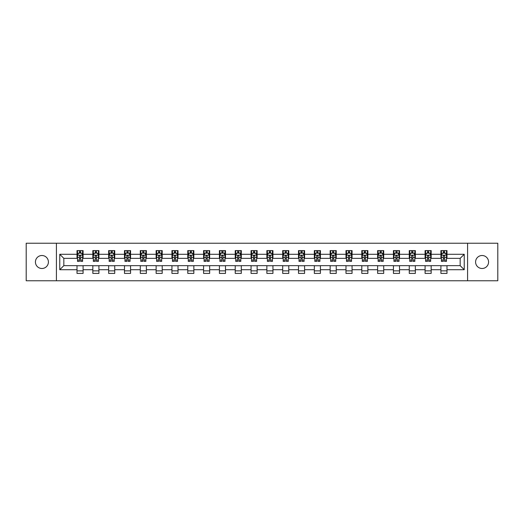 <?xml version="1.0" encoding="UTF-8"?>
<svg xmlns="http://www.w3.org/2000/svg" width="524" height="524" viewBox="0 0 524 524"><rect width="100%" height="100%" fill="white"/><g stroke="black" fill="none" stroke-linecap="round" stroke-linejoin="round"><path stroke-width="0.79" d="M482.08 255.509A6.491 6.491 0 0 0 475.589 262A6.491 6.491 0 0 0 482.08 268.491A6.491 6.491 0 0 0 488.571 262A6.491 6.491 0 0 0 482.08 255.509M41.92 255.509A6.491 6.491 0 0 0 35.429 262A6.491 6.491 0 0 0 41.92 268.491A6.491 6.491 0 0 0 48.411 262A6.491 6.491 0 0 0 41.92 255.509M467.578 280.766L497.8 280.766L497.8 243.234L467.578 243.234L467.578 280.766L56.422 280.766L56.422 243.234L26.2 243.234L26.2 280.766L56.422 280.766M467.578 243.234L56.422 243.234M446.992 254.291L446.992 250.59L440.907 250.59L440.907 254.291L431.167 254.291L431.167 250.59L425.082 250.59L425.082 254.291L415.349 254.291L415.349 250.59L409.264 250.59L409.264 254.291L399.524 254.291L399.524 250.59L393.439 250.59L393.439 254.291L383.706 254.291L383.706 250.59L377.621 250.59L377.621 254.291L367.881 254.291L367.881 250.59L361.796 250.59L361.796 254.291L352.062 254.291L352.062 250.59L345.978 250.59L345.978 254.291L336.238 254.291L336.238 250.59L330.153 250.59L330.153 254.291L320.419 254.291L320.419 250.59L314.334 250.59L314.334 254.291L304.595 254.291L304.595 250.59L298.51 250.59L298.51 254.291L288.776 254.291L288.776 250.59L282.691 250.59L282.691 254.291L272.952 254.291L272.952 250.59L266.867 250.59L266.867 254.291L257.133 254.291L257.133 250.59L251.048 250.59L251.048 254.291L241.309 254.291L241.309 250.59L235.224 250.59L235.224 254.291L225.49 254.291L225.49 250.59L219.405 250.59L219.405 254.291L209.666 254.291L209.666 250.59L203.581 250.59L203.581 254.291L193.847 254.291L193.847 250.59L187.762 250.59L187.762 254.291L178.022 254.291L178.022 250.59L171.938 250.59L171.938 254.291L162.204 254.291L162.204 250.59L156.119 250.59L156.119 254.291L146.379 254.291L146.379 250.59L140.294 250.59L140.294 254.291L130.561 254.291L130.561 250.59L124.476 250.59L124.476 254.291L114.736 254.291L114.736 250.59L108.651 250.59L108.651 254.291L98.918 254.291L98.918 250.59L92.833 250.59L92.833 254.291L83.093 254.291L83.093 250.59L77.008 250.59L77.008 254.291L59.769 254.291L59.769 269.709L63.83 265.648L77.008 265.648L77.008 273.41L83.093 273.41L83.093 265.648L92.833 265.648L92.833 273.41L98.918 273.41L98.918 265.648L108.651 265.648L108.651 273.41L114.736 273.41L114.736 265.648L124.476 265.648L124.476 273.41L130.561 273.41L130.561 265.648L140.294 265.648L140.294 273.41L146.379 273.41L146.379 265.648L156.119 265.648L156.119 273.41L162.204 273.41L162.204 265.648L171.938 265.648L171.938 273.41L178.022 273.41L178.022 265.648L187.762 265.648L187.762 273.41L193.847 273.41L193.847 265.648L203.581 265.648L203.581 273.41L209.666 273.41L209.666 265.648L219.405 265.648L219.405 273.41L225.49 273.41L225.49 265.648L235.224 265.648L235.224 273.41L241.309 273.41L241.309 265.648L251.048 265.648L251.048 273.41L257.133 273.41L257.133 265.648L266.867 265.648L266.867 273.41L272.952 273.41L272.952 265.648L282.691 265.648L282.691 273.41L288.776 273.41L288.776 265.648L298.51 265.648L298.51 273.41L304.595 273.41L304.595 265.648L314.334 265.648L314.334 273.41L320.419 273.41L320.419 265.648L330.153 265.648L330.153 273.41L336.238 273.41L336.238 265.648L345.978 265.648L345.978 273.41L352.062 273.41L352.062 265.648L361.796 265.648L361.796 273.41L367.881 273.41L367.881 265.648L377.621 265.648L377.621 273.41L383.706 273.41L383.706 265.648L393.439 265.648L393.439 273.41L399.524 273.41L399.524 265.648L409.264 265.648L409.264 273.41L415.349 273.41L415.349 265.648L425.082 265.648L425.082 273.41L431.167 273.41L431.167 265.648L440.907 265.648L440.907 273.41L446.992 273.41L446.992 265.648L460.17 265.648L460.17 258.352L446.992 258.352L446.992 254.291L464.231 254.291L464.231 269.709L446.992 269.709M440.907 269.709L431.167 269.709M425.082 269.709L415.349 269.709M409.264 269.709L399.524 269.709M393.439 269.709L383.706 269.709M377.621 269.709L367.881 269.709M361.796 269.709L352.062 269.709M345.978 269.709L336.238 269.709M330.153 269.709L320.419 269.709M314.334 269.709L304.595 269.709M298.51 269.709L288.776 269.709M282.691 269.709L272.952 269.709M266.867 269.709L257.133 269.709M251.048 269.709L241.309 269.709M235.224 269.709L225.49 269.709M219.405 269.709L209.666 269.709M203.581 269.709L193.847 269.709M187.762 269.709L178.022 269.709M171.938 269.709L162.204 269.709M156.119 269.709L146.379 269.709M140.294 269.709L130.561 269.709M124.476 269.709L114.736 269.709M108.651 269.709L98.918 269.709M92.833 269.709L83.093 269.709M77.008 269.709L59.769 269.709M440.907 254.291L440.907 258.352L431.167 258.352L431.167 254.291M425.082 254.291L425.082 258.352L415.349 258.352L415.349 254.291M409.264 254.291L409.264 258.352L399.524 258.352L399.524 254.291M393.439 254.291L393.439 258.352L383.706 258.352L383.706 254.291M377.621 254.291L377.621 258.352L367.881 258.352L367.881 254.291M361.796 254.291L361.796 258.352L352.062 258.352L352.062 254.291M345.978 254.291L345.978 258.352L336.238 258.352L336.238 254.291M330.153 254.291L330.153 258.352L320.419 258.352L320.419 254.291M314.334 254.291L314.334 258.352L304.595 258.352L304.595 254.291M298.51 254.291L298.51 258.352L288.776 258.352L288.776 254.291M282.691 254.291L282.691 258.352L272.952 258.352L272.952 254.291M266.867 254.291L266.867 258.352L257.133 258.352L257.133 254.291M251.048 254.291L251.048 258.352L241.309 258.352L241.309 254.291M235.224 254.291L235.224 258.352L225.49 258.352L225.49 254.291M219.405 254.291L219.405 258.352L209.666 258.352L209.666 254.291M203.581 254.291L203.581 258.352L193.847 258.352L193.847 254.291M187.762 254.291L187.762 258.352L178.022 258.352L178.022 254.291M171.938 254.291L171.938 258.352L162.204 258.352L162.204 254.291M156.119 254.291L156.119 258.352L146.379 258.352L146.379 254.291M140.294 254.291L140.294 258.352L130.561 258.352L130.561 254.291M124.476 254.291L124.476 258.352L114.736 258.352L114.736 254.291M108.651 254.291L108.651 258.352L98.918 258.352L98.918 254.291M92.833 254.291L92.833 258.352L83.093 258.352L83.093 254.291M77.008 254.291L77.008 258.352L63.83 258.352L59.769 254.291M63.83 258.352L63.83 265.648M464.231 269.709L460.17 265.648M460.17 258.352L464.231 254.291M77.008 253.125L77.519 253.125M79.445 253.125L80.663 253.125M82.589 253.125L83.093 253.125M77.008 258.247L77.519 258.247M79.445 258.247L80.663 258.247M82.589 258.247L83.093 258.247M77.008 265.753L83.093 265.753M77.008 270.875L83.093 270.875M92.833 265.753L98.918 265.753M92.833 270.875L98.918 270.875M92.833 253.125L93.338 253.125M95.27 253.125L96.482 253.125M98.414 253.125L98.918 253.125M92.833 258.247L93.338 258.247M95.27 258.247L96.482 258.247M98.414 258.247L98.918 258.247M108.651 265.753L114.736 265.753M108.651 270.875L114.736 270.875M108.651 253.125L109.162 253.125M111.088 253.125L112.306 253.125M114.232 253.125L114.736 253.125M108.651 258.247L109.162 258.247M111.088 258.247L112.306 258.247M114.232 258.247L114.736 258.247M124.476 265.753L130.561 265.753M124.476 270.875L130.561 270.875M124.476 253.125L124.981 253.125M126.906 253.125L128.125 253.125M130.05 253.125L130.561 253.125M124.476 258.247L124.981 258.247M126.906 258.247L128.125 258.247M130.05 258.247L130.561 258.247M140.294 265.753L146.379 265.753M140.294 270.875L146.379 270.875M140.294 253.125L140.805 253.125M142.731 253.125L143.949 253.125M145.875 253.125L146.379 253.125M140.294 258.247L140.805 258.247M142.731 258.247L143.949 258.247M145.875 258.247L146.379 258.247M156.119 265.753L162.204 265.753M156.119 270.875L162.204 270.875M156.119 253.125L156.624 253.125M158.549 253.125L159.768 253.125M161.693 253.125L162.204 253.125M156.119 258.247L156.624 258.247M158.549 258.247L159.768 258.247M161.693 258.247L162.204 258.247M171.938 265.753L178.022 265.753M171.938 270.875L178.022 270.875M171.938 253.125L172.448 253.125M174.374 253.125L175.592 253.125M177.518 253.125L178.022 253.125M171.938 258.247L172.448 258.247M174.374 258.247L175.592 258.247M177.518 258.247L178.022 258.247M187.762 265.753L193.847 265.753M187.762 270.875L193.847 270.875M187.762 253.125L188.267 253.125M190.192 253.125L191.411 253.125M193.336 253.125L193.847 253.125M187.762 258.247L188.267 258.247M190.192 258.247L191.411 258.247M193.336 258.247L193.847 258.247M203.581 265.753L209.666 265.753M203.581 270.875L209.666 270.875M203.581 253.125L204.091 253.125M206.017 253.125L207.235 253.125M209.161 253.125L209.666 253.125M203.581 258.247L204.091 258.247M206.017 258.247L207.235 258.247M209.161 258.247L209.666 258.247M219.405 265.753L225.49 265.753M219.405 270.875L225.49 270.875M219.405 253.125L219.91 253.125M221.835 253.125L223.054 253.125M224.979 253.125L225.49 253.125M219.405 258.247L219.91 258.247M221.835 258.247L223.054 258.247M224.979 258.247L225.49 258.247M235.224 265.753L241.309 265.753M235.224 270.875L241.309 270.875M235.224 253.125L235.734 253.125M237.66 253.125L238.879 253.125M240.804 253.125L241.309 253.125M235.224 258.247L235.734 258.247M237.66 258.247L238.879 258.247M240.804 258.247L241.309 258.247M251.048 265.753L257.133 265.753M251.048 270.875L257.133 270.875M251.048 253.125L251.553 253.125M253.478 253.125L254.697 253.125M256.622 253.125L257.133 253.125M251.048 258.247L251.553 258.247M253.478 258.247L254.697 258.247M256.622 258.247L257.133 258.247M266.867 265.753L272.952 265.753M266.867 270.875L272.952 270.875M266.867 253.125L267.378 253.125M269.303 253.125L270.522 253.125M272.447 253.125L272.952 253.125M266.867 258.247L267.378 258.247M269.303 258.247L270.522 258.247M272.447 258.247L272.952 258.247M282.691 265.753L288.776 265.753M282.691 270.875L288.776 270.875M282.691 253.125L283.196 253.125M285.122 253.125L286.34 253.125M288.266 253.125L288.776 253.125M282.691 258.247L283.196 258.247M285.122 258.247L286.34 258.247M288.266 258.247L288.776 258.247M298.51 265.753L304.595 265.753M298.51 270.875L304.595 270.875M298.51 253.125L299.021 253.125M300.946 253.125L302.165 253.125M304.09 253.125L304.595 253.125M298.51 258.247L299.021 258.247M300.946 258.247L302.165 258.247M304.09 258.247L304.595 258.247M314.334 265.753L320.419 265.753M314.334 270.875L320.419 270.875M314.334 253.125L314.839 253.125M316.765 253.125L317.983 253.125M319.909 253.125L320.419 253.125M314.334 258.247L314.839 258.247M316.765 258.247L317.983 258.247M319.909 258.247L320.419 258.247M330.153 265.753L336.238 265.753M330.153 270.875L336.238 270.875M330.153 253.125L330.664 253.125M332.589 253.125L333.808 253.125M335.733 253.125L336.238 253.125M330.153 258.247L330.664 258.247M332.589 258.247L333.808 258.247M335.733 258.247L336.238 258.247M345.978 265.753L352.062 265.753M345.978 270.875L352.062 270.875M345.978 253.125L346.482 253.125M348.408 253.125L349.626 253.125M351.552 253.125L352.062 253.125M345.978 258.247L346.482 258.247M348.408 258.247L349.626 258.247M351.552 258.247L352.062 258.247M361.796 265.753L367.881 265.753M361.796 270.875L367.881 270.875M361.796 253.125L362.307 253.125M364.232 253.125L365.451 253.125M367.376 253.125L367.881 253.125M361.796 258.247L362.307 258.247M364.232 258.247L365.451 258.247M367.376 258.247L367.881 258.247M377.621 265.753L383.706 265.753M377.621 270.875L383.706 270.875M377.621 253.125L378.125 253.125M380.051 253.125L381.269 253.125M383.195 253.125L383.706 253.125M377.621 258.247L378.125 258.247M380.051 258.247L381.269 258.247M383.195 258.247L383.706 258.247M393.439 265.753L399.524 265.753M393.439 270.875L399.524 270.875M393.439 253.125L393.95 253.125M395.875 253.125L397.094 253.125M399.019 253.125L399.524 253.125M393.439 258.247L393.95 258.247M395.875 258.247L397.094 258.247M399.019 258.247L399.524 258.247M409.264 265.753L415.349 265.753M409.264 270.875L415.349 270.875M409.264 253.125L409.768 253.125M411.694 253.125L412.912 253.125M414.838 253.125L415.349 253.125M409.264 258.247L409.768 258.247M411.694 258.247L412.912 258.247M414.838 258.247L415.349 258.247M425.082 265.753L431.167 265.753M425.082 270.875L431.167 270.875M425.082 253.125L425.586 253.125M427.519 253.125L428.73 253.125M430.663 253.125L431.167 253.125M425.082 258.247L425.586 258.247M427.519 258.247L428.73 258.247M430.663 258.247L431.167 258.247M440.907 265.753L446.992 265.753M440.907 270.875L446.992 270.875M440.907 253.125L441.411 253.125M443.337 253.125L444.555 253.125M446.481 253.125L446.992 253.125M440.907 258.247L441.411 258.247M443.337 258.247L444.555 258.247M446.481 258.247L446.992 258.247M80.663 251.906L79.445 251.906M82.589 260.12L80.663 260.12L80.663 261.391L82.589 261.391L82.589 255.208L81.574 253.177L78.535 253.177L77.519 255.208L77.519 261.391L79.445 261.391L79.445 260.12L77.519 260.12M77.519 255.208L77.519 250.59M82.589 255.208L82.589 250.59M79.445 253.177L79.445 250.59M80.663 250.59L80.663 253.177M80.663 260.12L80.663 255.967C80.257 255.181 79.851 255.181 79.445 255.967L79.445 260.12M96.482 251.906L95.27 251.906M98.414 260.12L96.482 260.12L96.482 261.391L98.414 261.391L98.414 255.208L97.398 253.177L94.353 253.177L93.338 255.208L93.338 261.391L95.27 261.391L95.27 260.12L93.338 260.12M93.338 255.208L93.338 250.59M98.414 255.208L98.414 250.59M95.27 253.177L95.27 250.59M96.482 250.59L96.482 253.177M96.482 260.12L96.482 255.967C96.075 255.181 95.676 255.181 95.27 255.967L95.27 260.12M112.306 251.906L111.088 251.906M114.232 260.12L112.306 260.12L112.306 261.391L114.232 261.391L114.232 255.208L113.217 253.177L110.178 253.177L109.162 255.208L109.162 261.391L111.088 261.391L111.088 260.12L109.162 260.12M109.162 255.208L109.162 250.59M114.232 255.208L114.232 250.59M111.088 253.177L111.088 250.59M112.306 250.59L112.306 253.177M112.306 260.12L112.306 255.967C111.9 255.181 111.494 255.181 111.088 255.967L111.088 260.12M128.125 251.906L126.906 251.906M130.05 260.12L128.125 260.12L128.125 261.391L130.05 261.391L130.05 255.208L129.042 253.177L125.996 253.177L124.981 255.208L124.981 261.391L126.906 261.391L126.906 260.12L124.981 260.12M124.981 255.208L124.981 250.59M130.05 255.208L130.05 250.59M126.906 253.177L126.906 250.59M128.125 250.59L128.125 253.177M128.125 260.12L128.125 255.967C127.718 255.181 127.319 255.181 126.906 255.967L126.906 260.12M143.949 251.906L142.731 251.906M145.875 260.12L143.949 260.12L143.949 261.391L145.875 261.391L145.875 255.208L144.86 253.177L141.821 253.177L140.805 255.208L140.805 261.391L142.731 261.391L142.731 260.12L140.805 260.12M140.805 255.208L140.805 250.59M145.875 255.208L145.875 250.59M142.731 253.177L142.731 250.59M143.949 250.59L143.949 253.177M143.949 260.12L143.949 255.967C143.543 255.181 143.137 255.181 142.731 255.967L142.731 260.12M159.768 251.906L158.549 251.906M161.693 260.12L159.768 260.12L159.768 261.391L161.693 261.391L161.693 255.208L160.685 253.177L157.639 253.177L156.624 255.208L156.624 261.391L158.549 261.391L158.549 260.12L156.624 260.12M156.624 255.208L156.624 250.59M161.693 255.208L161.693 250.59M158.549 253.177L158.549 250.59M159.768 250.59L159.768 253.177M159.768 260.12L159.768 255.967C159.362 255.181 158.955 255.181 158.549 255.967L158.549 260.12M175.592 251.906L174.374 251.906M177.518 260.12L175.592 260.12L175.592 261.391L177.518 261.391L177.518 255.208L176.503 253.177L173.464 253.177L172.448 255.208L172.448 261.391L174.374 261.391L174.374 260.12L172.448 260.12M172.448 255.208L172.448 250.59M177.518 255.208L177.518 250.59M174.374 253.177L174.374 250.59M175.592 250.59L175.592 253.177M175.592 260.12L175.592 255.967C175.186 255.181 174.78 255.181 174.374 255.967L174.374 260.12M191.411 251.906L190.192 251.906M193.336 260.12L191.411 260.12L191.411 261.391L193.336 261.391L193.336 255.208L192.328 253.177L189.282 253.177L188.267 255.208L188.267 261.391L190.192 261.391L190.192 260.12L188.267 260.12M188.267 255.208L188.267 250.59M193.336 255.208L193.336 250.59M190.192 253.177L190.192 250.59M191.411 250.59L191.411 253.177M191.411 260.12L191.411 255.967C191.005 255.181 190.598 255.181 190.192 255.967L190.192 260.12M207.235 251.906L206.017 251.906M209.161 260.12L207.235 260.12L207.235 261.391L209.161 261.391L209.161 255.208L208.146 253.177L205.107 253.177L204.091 255.208L204.091 261.391L206.017 261.391L206.017 260.12L204.091 260.12M204.091 255.208L204.091 250.59M209.161 255.208L209.161 250.59M206.017 253.177L206.017 250.59M207.235 250.59L207.235 253.177M207.235 260.12L207.235 255.967C206.829 255.181 206.423 255.181 206.017 255.967L206.017 260.12M223.054 251.906L221.835 251.906M224.979 260.12L223.054 260.12L223.054 261.391L224.979 261.391L224.979 255.208L223.971 253.177L220.925 253.177L219.91 255.208L219.91 261.391L221.835 261.391L221.835 260.12L219.91 260.12M219.91 255.208L219.91 250.59M224.979 255.208L224.979 250.59M221.835 253.177L221.835 250.59M223.054 250.59L223.054 253.177M223.054 260.12L223.054 255.967C222.648 255.181 222.242 255.181 221.835 255.967L221.835 260.12M238.879 251.906L237.66 251.906M240.804 260.12L238.879 260.12L238.879 261.391L240.804 261.391L240.804 255.208L239.789 253.177L236.75 253.177L235.734 255.208L235.734 261.391L237.66 261.391L237.66 260.12L235.734 260.12M235.734 255.208L235.734 250.59M240.804 255.208L240.804 250.59M237.66 253.177L237.66 250.59M238.879 250.59L238.879 253.177M238.879 260.12L238.879 255.967C238.472 255.181 238.066 255.181 237.66 255.967L237.66 260.12M254.697 251.906L253.478 251.906M256.622 260.12L254.697 260.12L254.697 261.391L256.622 261.391L256.622 255.208L255.614 253.177L252.568 253.177L251.553 255.208L251.553 261.391L253.478 261.391L253.478 260.12L251.553 260.12M251.553 255.208L251.553 250.59M256.622 255.208L256.622 250.59M253.478 253.177L253.478 250.59M254.697 250.59L254.697 253.177M254.697 260.12L254.697 255.967C254.291 255.181 253.885 255.181 253.478 255.967L253.478 260.12M270.522 251.906L269.303 251.906M272.447 260.12L270.522 260.12L270.522 261.391L272.447 261.391L272.447 255.208L271.432 253.177L268.386 253.177L267.378 255.208L267.378 261.391L269.303 261.391L269.303 260.12L267.378 260.12M267.378 255.208L267.378 250.59M272.447 255.208L272.447 250.59M269.303 253.177L269.303 250.59M270.522 250.59L270.522 253.177M270.522 260.12L270.522 255.967C270.115 255.181 269.709 255.181 269.303 255.967L269.303 260.12M286.34 251.906L285.122 251.906M288.266 260.12L286.34 260.12L286.34 261.391L288.266 261.391L288.266 255.208L287.25 253.177L284.211 253.177L283.196 255.208L283.196 261.391L285.122 261.391L285.122 260.12L283.196 260.12M283.196 255.208L283.196 250.59M288.266 255.208L288.266 250.59M285.122 253.177L285.122 250.59M286.34 250.59L286.34 253.177M286.34 260.12L286.34 255.967C285.934 255.181 285.528 255.181 285.122 255.967L285.122 260.12M302.165 251.906L300.946 251.906M304.09 260.12L302.165 260.12L302.165 261.391L304.09 261.391L304.09 255.208L303.075 253.177L300.029 253.177L299.021 255.208L299.021 261.391L300.946 261.391L300.946 260.12L299.021 260.12M299.021 255.208L299.021 250.59M304.09 255.208L304.09 250.59M300.946 253.177L300.946 250.59M302.165 250.59L302.165 253.177M302.165 260.12L302.165 255.967C301.759 255.181 301.352 255.181 300.946 255.967L300.946 260.12M317.983 251.906L316.765 251.906M319.909 260.12L317.983 260.12L317.983 261.391L319.909 261.391L319.909 255.208L318.893 253.177L315.854 253.177L314.839 255.208L314.839 261.391L316.765 261.391L316.765 260.12L314.839 260.12M314.839 255.208L314.839 250.59M319.909 255.208L319.909 250.59M316.765 253.177L316.765 250.59M317.983 250.59L317.983 253.177M317.983 260.12L317.983 255.967C317.577 255.181 317.171 255.181 316.765 255.967L316.765 260.12M333.808 251.906L332.589 251.906M335.733 260.12L333.808 260.12L333.808 261.391L335.733 261.391L335.733 255.208L334.718 253.177L331.672 253.177L330.664 255.208L330.664 261.391L332.589 261.391L332.589 260.12L330.664 260.12M330.664 255.208L330.664 250.59M335.733 255.208L335.733 250.59M332.589 253.177L332.589 250.59M333.808 250.59L333.808 253.177M333.808 260.12L333.808 255.967C333.402 255.181 332.995 255.181 332.589 255.967L332.589 260.12M349.626 251.906L348.408 251.906M351.552 260.12L349.626 260.12L349.626 261.391L351.552 261.391L351.552 255.208L350.536 253.177L347.497 253.177L346.482 255.208L346.482 261.391L348.408 261.391L348.408 260.12L346.482 260.12M346.482 255.208L346.482 250.59M351.552 255.208L351.552 250.59M348.408 253.177L348.408 250.59M349.626 250.59L349.626 253.177M349.626 260.12L349.626 255.967C349.22 255.181 348.814 255.181 348.408 255.967L348.408 260.12M365.451 251.906L364.232 251.906M367.376 260.12L365.451 260.12L365.451 261.391L367.376 261.391L367.376 255.208L366.361 253.177L363.315 253.177L362.307 255.208L362.307 261.391L364.232 261.391L364.232 260.12L362.307 260.12M362.307 255.208L362.307 250.59M367.376 255.208L367.376 250.59M364.232 253.177L364.232 250.59M365.451 250.59L365.451 253.177M365.451 260.12L365.451 255.967C365.045 255.181 364.639 255.181 364.232 255.967L364.232 260.12M381.269 251.906L380.051 251.906M383.195 260.12L381.269 260.12L381.269 261.391L383.195 261.391L383.195 255.208L382.179 253.177L379.14 253.177L378.125 255.208L378.125 261.391L380.051 261.391L380.051 260.12L378.125 260.12M378.125 255.208L378.125 250.59M383.195 255.208L383.195 250.59M380.051 253.177L380.051 250.59M381.269 250.59L381.269 253.177M381.269 260.12L381.269 255.967C380.863 255.181 380.457 255.181 380.051 255.967L380.051 260.12M397.094 251.906L395.875 251.906M399.019 260.12L397.094 260.12L397.094 261.391L399.019 261.391L399.019 255.208L398.004 253.177L394.958 253.177L393.95 255.208L393.95 261.391L395.875 261.391L395.875 260.12L393.95 260.12M393.95 255.208L393.95 250.59M399.019 255.208L399.019 250.59M395.875 253.177L395.875 250.59M397.094 250.59L397.094 253.177M397.094 260.12L397.094 255.967C396.688 255.181 396.282 255.181 395.875 255.967L395.875 260.12M412.912 251.906L411.694 251.906M414.838 260.12L412.912 260.12L412.912 261.391L414.838 261.391L414.838 255.208L413.822 253.177L410.783 253.177L409.768 255.208L409.768 261.391L411.694 261.391L411.694 260.12L409.768 260.12M409.768 255.208L409.768 250.59M414.838 255.208L414.838 250.59M411.694 253.177L411.694 250.59M412.912 250.59L412.912 253.177M412.912 260.12L412.912 255.967C412.506 255.181 412.1 255.181 411.694 255.967L411.694 260.12M428.73 251.906L427.519 251.906M430.663 260.12L428.73 260.12L428.73 261.391L430.663 261.391L430.663 255.208L429.647 253.177L426.601 253.177L425.586 255.208L425.586 261.391L427.519 261.391L427.519 260.12L425.586 260.12M425.586 255.208L425.586 250.59M430.663 255.208L430.663 250.59M427.519 253.177L427.519 250.59M428.73 250.59L428.73 253.177M428.73 260.12L428.73 255.967C428.331 255.181 427.925 255.181 427.519 255.967L427.519 260.12M444.555 251.906L443.337 251.906M446.481 260.12L444.555 260.12L444.555 261.391L446.481 261.391L446.481 255.208L445.466 253.177L442.426 253.177L441.411 255.208L441.411 261.391L443.337 261.391L443.337 260.12L441.411 260.12M441.411 255.208L441.411 250.59M446.481 255.208L446.481 250.59M443.337 253.177L443.337 250.59M444.555 250.59L444.555 253.177M444.555 260.12L444.555 255.967C444.149 255.181 443.743 255.181 443.337 255.967L443.337 260.12M82.563 255.155L77.545 255.155M77.519 253.295L78.469 253.295M81.633 253.295L82.589 253.295M79.445 257.402L77.519 257.402M82.589 257.402L80.663 257.402M80.663 252.555L79.445 252.555M98.388 255.155L93.364 255.155M93.338 253.295L94.294 253.295M97.457 253.295L98.414 253.295M95.27 257.402L93.338 257.402M98.414 257.402L96.482 257.402M96.482 252.555L95.27 252.555M114.206 255.155L109.188 255.155M109.162 253.295L110.112 253.295M113.276 253.295L114.232 253.295M111.088 257.402L109.162 257.402M114.232 257.402L112.306 257.402M112.306 252.555L111.088 252.555M130.031 255.155L125.007 255.155M124.981 253.295L125.937 253.295M129.101 253.295L130.05 253.295M126.906 257.402L124.981 257.402M130.05 257.402L128.125 257.402M128.125 252.555L126.906 252.555M145.849 255.155L140.832 255.155M140.805 253.295L141.755 253.295M144.919 253.295L145.875 253.295M142.731 257.402L140.805 257.402M145.875 257.402L143.949 257.402M143.949 252.555L142.731 252.555M161.674 255.155L156.65 255.155M156.624 253.295L157.58 253.295M160.744 253.295L161.693 253.295M158.549 257.402L156.624 257.402M161.693 257.402L159.768 257.402M159.768 252.555L158.549 252.555M177.492 255.155L172.475 255.155M172.448 253.295L173.398 253.295M176.562 253.295L177.518 253.295M174.374 257.402L172.448 257.402M177.518 257.402L175.592 257.402M175.592 252.555L174.374 252.555M193.317 255.155L188.293 255.155M188.267 253.295L189.223 253.295M192.387 253.295L193.336 253.295M190.192 257.402L188.267 257.402M193.336 257.402L191.411 257.402M191.411 252.555L190.192 252.555M209.135 255.155L204.118 255.155M204.091 253.295L205.041 253.295M208.205 253.295L209.161 253.295M206.017 257.402L204.091 257.402M209.161 257.402L207.235 257.402M207.235 252.555L206.017 252.555M224.96 255.155L219.936 255.155M219.91 253.295L220.866 253.295M224.03 253.295L224.979 253.295M221.835 257.402L219.91 257.402M224.979 257.402L223.054 257.402M223.054 252.555L221.835 252.555M240.778 255.155L235.761 255.155M235.734 253.295L236.684 253.295M239.848 253.295L240.804 253.295M237.66 257.402L235.734 257.402M240.804 257.402L238.879 257.402M238.879 252.555L237.66 252.555M256.596 255.155L251.579 255.155M251.553 253.295L252.509 253.295M255.673 253.295L256.622 253.295M253.478 257.402L251.553 257.402M256.622 257.402L254.697 257.402M254.697 252.555L253.478 252.555M272.421 255.155L267.404 255.155M267.378 253.295L268.327 253.295M271.491 253.295L272.447 253.295M269.303 257.402L267.378 257.402M272.447 257.402L270.522 257.402M270.522 252.555L269.303 252.555M288.239 255.155L283.222 255.155M283.196 253.295L284.152 253.295M287.316 253.295L288.266 253.295M285.122 257.402L283.196 257.402M288.266 257.402L286.34 257.402M286.34 252.555L285.122 252.555M304.064 255.155L299.04 255.155M299.021 253.295L299.97 253.295M303.134 253.295L304.09 253.295M300.946 257.402L299.021 257.402M304.09 257.402L302.165 257.402M302.165 252.555L300.946 252.555M319.882 255.155L314.865 255.155M314.839 253.295L315.795 253.295M318.959 253.295L319.909 253.295M316.765 257.402L314.839 257.402M319.909 257.402L317.983 257.402M317.983 252.555L316.765 252.555M335.707 255.155L330.683 255.155M330.664 253.295L331.613 253.295M334.777 253.295L335.733 253.295M332.589 257.402L330.664 257.402M335.733 257.402L333.808 257.402M333.808 252.555L332.589 252.555M351.525 255.155L346.508 255.155M346.482 253.295L347.438 253.295M350.602 253.295L351.552 253.295M348.408 257.402L346.482 257.402M351.552 257.402L349.626 257.402M349.626 252.555L348.408 252.555M367.35 255.155L362.326 255.155M362.307 253.295L363.256 253.295M366.42 253.295L367.376 253.295M364.232 257.402L362.307 257.402M367.376 257.402L365.451 257.402M365.451 252.555L364.232 252.555M383.168 255.155L378.151 255.155M378.125 253.295L379.081 253.295M382.245 253.295L383.195 253.295M380.051 257.402L378.125 257.402M383.195 257.402L381.269 257.402M381.269 252.555L380.051 252.555M398.993 255.155L393.969 255.155M393.95 253.295L394.899 253.295M398.063 253.295L399.019 253.295M395.875 257.402L393.95 257.402M399.019 257.402L397.094 257.402M397.094 252.555L395.875 252.555M414.811 255.155L409.794 255.155M409.768 253.295L410.724 253.295M413.888 253.295L414.838 253.295M411.694 257.402L409.768 257.402M414.838 257.402L412.912 257.402M412.912 252.555L411.694 252.555M430.636 255.155L425.612 255.155M425.586 253.295L426.543 253.295M429.706 253.295L430.663 253.295M427.519 257.402L425.586 257.402M430.663 257.402L428.73 257.402M428.73 252.555L427.519 252.555M446.455 255.155L441.437 255.155M441.411 253.295L442.367 253.295M445.531 253.295L446.481 253.295M443.337 257.402L441.411 257.402M446.481 257.402L444.555 257.402M444.555 252.555L443.337 252.555"/></g></svg>
